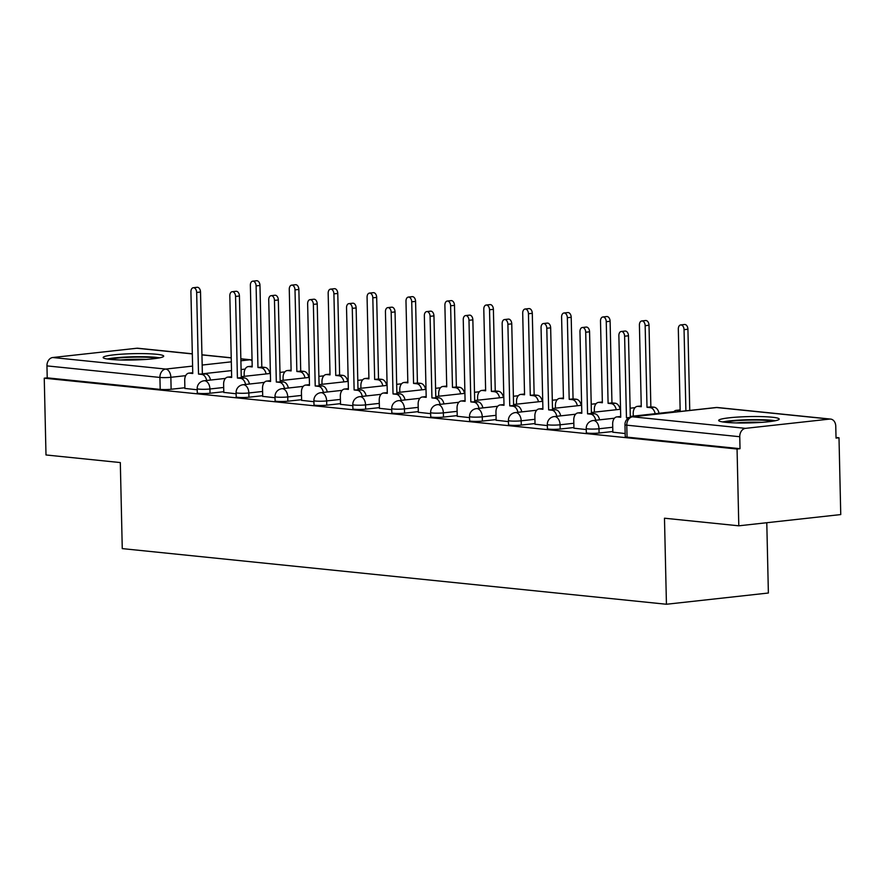 <?xml version="1.0" encoding="UTF-8"?>
<svg xmlns="http://www.w3.org/2000/svg" width="885" height="885" viewBox="0 0 885 885"><rect width="100%" height="100%" fill="white"/><g stroke="black" fill="none" stroke-linecap="round" stroke-linejoin="round"><path stroke-width="1.33" d="M586.335 432.688A7.766 0.808 -1.3 0 0 588.149 433.163A7.766 0.808 -1.3 0 0 599.079 433.019L598.99 428.771A7.766 0.808 178.7 0 1 588.049 428.915A7.766 0.808 178.7 0 1 586.235 428.44L586.335 432.688M547.428 428.705A7.766 0.808 -1.3 0 0 549.242 429.181A7.766 0.808 -1.3 0 0 560.172 429.037L560.083 424.789A7.766 0.808 178.7 0 1 549.154 424.944A7.766 0.808 178.7 0 1 547.328 424.457L547.428 428.705M508.521 424.723A7.766 0.808 -1.3 0 0 510.335 425.209A7.766 0.808 -1.3 0 0 521.276 425.065L521.177 420.817A7.766 0.808 178.7 0 1 510.247 420.961A7.766 0.808 178.7 0 1 508.433 420.486L508.521 424.723M469.614 420.751A7.766 0.808 -1.3 0 0 471.44 421.227A7.766 0.808 -1.3 0 0 482.369 421.083L482.27 416.835A7.766 0.808 178.7 0 1 471.34 416.979A7.766 0.808 178.7 0 1 469.526 416.503L469.614 420.751M430.718 416.769A7.766 0.808 -1.3 0 0 432.533 417.244A7.766 0.808 -1.3 0 0 443.462 417.101L443.363 412.864A7.766 0.808 178.7 0 1 432.433 413.007A7.766 0.808 178.7 0 1 430.619 412.521L430.718 416.769M391.812 412.797A7.766 0.808 -1.3 0 0 393.626 413.273A7.766 0.808 -1.3 0 0 404.556 413.129L404.456 408.881A7.766 0.808 178.7 0 1 393.526 409.025A7.766 0.808 178.7 0 1 391.712 408.549L391.812 412.797M352.905 408.815A7.766 0.808 -1.3 0 0 354.719 409.29A7.766 0.808 -1.3 0 0 365.649 409.147L365.56 404.899A7.766 0.808 178.7 0 1 354.62 405.053A7.766 0.808 178.7 0 1 352.805 404.567L352.905 408.815M313.998 404.832A7.766 0.808 -1.3 0 0 315.812 405.319A7.766 0.808 -1.3 0 0 326.753 405.175L326.653 400.927A7.766 0.808 178.7 0 1 315.724 401.071A7.766 0.808 178.7 0 1 313.898 400.595L313.998 404.832M275.091 400.861A7.766 0.808 -1.3 0 0 276.905 401.336A7.766 0.808 -1.3 0 0 287.846 401.193L287.747 396.945A7.766 0.808 178.7 0 1 276.817 397.088A7.766 0.808 178.7 0 1 275.003 396.613L275.091 400.861M236.195 396.878A7.766 0.808 -1.3 0 0 238.01 397.354A7.766 0.808 -1.3 0 0 248.939 397.21L248.84 392.973A7.766 0.808 178.7 0 1 237.91 393.117A7.766 0.808 178.7 0 1 236.096 392.63L236.195 396.878M197.289 392.907A7.766 0.808 -1.3 0 0 199.103 393.382A7.766 0.808 -1.3 0 0 210.033 393.239L209.933 388.991A7.766 0.808 178.7 0 1 199.003 389.135A7.766 0.808 178.7 0 1 197.189 388.659L197.289 392.907M156.623 354.277A30.267 3.164 -1.3 0 0 123.048 354.088A30.267 3.164 -1.3 0 0 103.169 357.518A30.267 3.164 -1.3 0 0 110.249 359.387A30.267 3.164 -1.3 0 0 143.824 359.576A30.267 3.164 -1.3 0 0 163.703 356.146A30.267 3.164 -1.3 0 0 156.623 354.277M772.118 417.211A30.267 3.164 -1.3 0 0 738.544 417.023A30.267 3.164 -1.3 0 0 718.664 420.452A30.267 3.164 -1.3 0 0 725.744 422.322A30.267 3.164 -1.3 0 0 759.319 422.51A30.267 3.164 -1.3 0 0 779.198 419.081A30.267 3.164 -1.3 0 0 772.118 417.211M738.798 525.812L664.48 518.212L666.438 604.256L122.263 548.611L120.316 462.567L45.998 454.967L44.25 378.183L737.061 449.016L738.798 525.812L840.75 514.572L839.002 437.776L836.015 437.478M766.786 522.725L768.379 593.016L666.438 604.256M839.002 437.776L836.037 438.108L835.761 426.15A7.766 5.929 95.8 0 0 830.606 419.081A7.766 5.929 95.8 0 0 829.643 419.081L745.524 428.351A7.766 5.929 95.8 0 0 739.76 436.725L626.779 425.176A7.766 0.808 178.7 0 1 624.965 424.7L625.241 436.659A7.766 0.808 178.7 0 0 627.056 437.135L626.779 425.176A7.766 5.929 95.8 0 1 632.554 416.802L745.524 428.351M737.061 449.016L740.026 448.695L739.76 436.725M184.888 387.741L171.126 389.256L170.86 377.298A7.766 0.808 178.7 0 1 159.919 377.441L46.949 365.892A7.766 5.929 -84.2 0 1 52.724 357.518L136.843 348.248A7.766 5.929 -84.2 0 1 137.806 348.236L192.322 353.812M46.949 365.892L47.226 377.851L44.25 378.183M223.805 392.409L236.118 393.759M262.712 396.38L275.025 397.73M301.608 400.363L313.932 401.713M340.515 404.345L352.838 405.695M379.422 408.317L391.734 409.666M418.328 412.299L430.641 413.649M457.235 416.271L469.548 417.62M496.142 420.253L508.455 421.603M535.038 424.236L547.361 425.585M573.945 428.207L586.268 429.557M612.851 432.19L625.164 433.539M612.84 431.504L599.079 433.019M573.934 427.521L560.172 429.037M535.027 423.539L521.276 425.065M496.12 419.567L482.369 421.083M457.213 415.585L443.462 417.101M418.306 411.613L404.556 413.129M379.411 407.631L365.649 409.147M340.504 403.648L326.753 405.175M301.597 399.677L287.846 401.193M262.69 395.695L248.939 397.21M223.783 391.723L210.033 393.239M184.899 388.426L197.211 389.776M740.026 448.695L627.056 437.135M47.226 377.851L160.196 389.4A7.766 0.808 -1.3 0 0 171.126 389.256M206.67 380.484A7.766 4.945 -96.3 0 0 201.747 374.399L198.505 374.067L205.608 373.968A7.766 4.945 83.7 0 1 210.53 380.052M198.505 374.067L196.658 292.448A4.458 2.843 -96.3 0 0 193.295 287.725A4.458 2.843 -96.3 0 0 190.917 291.862L192.764 373.481L189.523 373.149A7.766 4.945 -96.3 0 0 188.848 373.149L192.72 372.718A7.766 4.945 83.7 0 1 192.753 372.718M193.295 287.725L197.156 287.293A4.458 2.843 83.7 0 1 200.519 292.028L202.366 373.636M188.848 373.149A7.766 4.945 -96.3 0 0 184.711 380.351L184.899 388.515M266.12 373.935A7.766 4.945 -96.3 0 0 261.197 367.839L257.955 367.507L256.097 285.899A4.458 2.843 -96.3 0 0 252.745 281.164A4.458 2.843 -96.3 0 0 250.366 285.313L252.214 366.921L248.973 366.589A7.766 4.945 -96.3 0 0 248.298 366.589A7.766 4.945 -96.3 0 0 244.16 373.802L244.216 376.346M248.298 366.589L252.159 366.169A7.766 4.945 83.7 0 1 252.203 366.169M252.745 281.164L256.606 280.744A4.458 2.843 83.7 0 1 259.969 285.468L261.816 367.087L265.058 367.419A7.766 4.945 83.7 0 1 269.98 373.503M261.816 367.087L257.955 367.507M245.576 384.455A7.766 4.945 -96.3 0 0 240.654 378.371L237.412 378.039L241.273 377.618L244.514 377.95A7.766 4.945 83.7 0 1 249.437 384.035M237.412 378.039L235.554 296.431A4.458 2.843 -96.3 0 0 232.202 291.696A4.458 2.843 -96.3 0 0 229.823 295.844L231.671 377.452L228.43 377.121A7.766 4.945 -96.3 0 0 227.755 377.121L231.616 376.7A7.766 4.945 83.7 0 1 231.66 376.7M232.202 291.696L236.063 291.276A4.458 2.843 83.7 0 1 239.426 295.999L241.273 377.618M227.755 377.121A7.766 4.945 -96.3 0 0 223.617 384.333L223.805 392.498M284.483 388.438A7.766 4.945 -96.3 0 0 279.56 382.353L276.319 382.021L283.421 381.922A7.766 4.945 83.7 0 1 288.344 388.017M276.319 382.021L274.461 300.402A4.458 2.843 -96.3 0 0 271.109 295.678A4.458 2.843 -96.3 0 0 268.73 299.816L270.578 381.435L267.336 381.103A7.766 4.945 -96.3 0 0 266.662 381.103L270.522 380.672A7.766 4.945 83.7 0 1 270.567 380.672M271.109 295.678L274.969 295.247A4.458 2.843 83.7 0 1 278.332 299.982L280.18 381.59M266.662 381.103A7.766 4.945 -96.3 0 0 262.524 388.305L262.712 396.48M109.651 359.321A26.196 2.744 178.7 0 1 128.956 357.319A26.196 2.744 178.7 0 1 157.309 358.248M146.346 359.41A24.26 2.533 -1.3 0 0 129.343 359.443A24.26 2.533 -1.3 0 0 120.659 359.985M159.776 357.805A30.079 3.142 -1.3 0 0 128.281 356.943A30.079 3.142 -1.3 0 0 107.162 358.989M725.147 422.256A26.196 2.744 178.7 0 1 744.451 420.253A26.196 2.744 178.7 0 1 772.804 421.183M761.841 422.344A24.26 2.533 -1.3 0 0 744.838 422.377A24.26 2.533 -1.3 0 0 736.154 422.919M775.271 420.74A30.079 3.142 -1.3 0 0 743.776 419.877A30.079 3.142 -1.3 0 0 722.658 421.924M305.026 377.906A7.766 4.945 -96.3 0 0 300.103 371.822L296.862 371.49L295.004 289.871A4.458 2.843 -96.3 0 0 291.652 285.147A4.458 2.843 -96.3 0 0 289.273 289.284L291.121 370.903L287.879 370.572A7.766 4.945 -96.3 0 0 287.205 370.572A7.766 4.945 -96.3 0 0 283.067 377.773L283.123 380.318M287.205 370.572L291.065 370.151A7.766 4.945 83.7 0 1 291.099 370.14M291.652 285.147L295.513 284.716A4.458 2.843 83.7 0 1 298.865 289.45L300.723 371.058L303.964 371.39A7.766 4.945 83.7 0 1 308.887 377.486M300.723 371.058L296.862 371.49M343.922 381.889A7.766 4.945 -96.3 0 0 338.999 375.793L335.758 375.461L333.91 293.853A4.458 2.843 -96.3 0 0 330.559 289.13A4.458 2.843 -96.3 0 0 328.169 293.267L330.028 374.875L326.786 374.543A7.766 4.945 -96.3 0 0 326.111 374.554A7.766 4.945 -96.3 0 0 321.974 381.756L322.029 384.3M329.972 374.123A7.766 4.945 83.7 0 1 330.005 374.123L326.111 374.554M330.559 289.13L334.419 288.698A4.458 2.843 83.7 0 1 337.771 293.433L339.63 375.041L342.871 375.373A7.766 4.945 83.7 0 1 347.794 381.457M339.63 375.041L335.758 375.461M323.39 392.42A7.766 4.945 -96.3 0 0 318.467 386.325L315.215 385.993L322.328 385.904A7.766 4.945 83.7 0 1 327.251 391.989M315.215 385.993L313.367 304.385A4.458 2.843 -96.3 0 0 310.015 299.65A4.458 2.843 -96.3 0 0 307.637 303.798L309.484 385.406L306.243 385.075A7.766 4.945 -96.3 0 0 305.568 385.086L309.429 384.654A7.766 4.945 83.7 0 1 309.462 384.654M310.015 299.65L313.876 299.23A4.458 2.843 83.7 0 1 317.228 303.953L319.087 385.572M305.568 385.086A7.766 4.945 -96.3 0 0 301.431 392.287L301.619 400.451M362.286 396.391A7.766 4.945 -96.3 0 0 357.363 390.307L354.122 389.975L361.235 389.876A7.766 4.945 83.7 0 1 366.158 395.971M348.336 388.637A7.766 4.945 83.7 0 1 348.369 388.626L344.475 389.057A7.766 4.945 -96.3 0 0 340.338 396.259L340.515 404.434M354.122 389.975L352.274 308.367A4.458 2.843 -96.3 0 0 348.911 303.632L352.783 303.212A4.458 2.843 83.7 0 1 356.135 307.936L357.994 389.544M348.911 303.632A4.458 2.843 -96.3 0 0 346.533 307.781L348.391 389.389L345.15 389.057A7.766 4.945 -96.3 0 0 344.475 389.057M401.193 400.374A7.766 4.945 -96.3 0 0 396.27 394.29L393.028 393.958L400.131 393.858A7.766 4.945 83.7 0 1 405.053 399.943M393.028 393.958L391.181 312.339A4.458 2.843 -96.3 0 0 387.818 307.615A4.458 2.843 -96.3 0 0 385.44 311.752L387.298 393.371L384.057 393.04A7.766 4.945 -96.3 0 0 383.371 393.04L387.243 392.608A7.766 4.945 83.7 0 1 387.276 392.608M387.818 307.615L391.69 307.183A4.458 2.843 83.7 0 1 395.042 311.918L396.889 393.526M383.371 393.04A7.766 4.945 -96.3 0 0 379.234 400.241L379.422 408.405M382.829 385.86A7.766 4.945 -96.3 0 0 377.906 379.776L374.665 379.444L372.817 297.836A4.458 2.843 -96.3 0 0 369.454 293.101A4.458 2.843 -96.3 0 0 367.076 297.249L368.934 378.857L365.693 378.526A7.766 4.945 -96.3 0 0 365.018 378.526A7.766 4.945 -96.3 0 0 360.881 385.738L360.936 388.283M365.018 378.526L368.879 378.105A7.766 4.945 83.7 0 1 368.912 378.094M369.454 293.101L373.326 292.681A4.458 2.843 83.7 0 1 376.678 297.404L378.526 379.023L381.778 379.344A7.766 4.945 83.7 0 1 386.701 385.44M378.526 379.023L374.665 379.444M421.736 389.842A7.766 4.945 -96.3 0 0 416.813 383.758L413.572 383.426L411.724 301.807A4.458 2.843 -96.3 0 0 408.361 297.083A4.458 2.843 -96.3 0 0 405.983 301.221L407.841 382.84L404.589 382.508A7.766 4.945 -96.3 0 0 403.914 382.508A7.766 4.945 -96.3 0 0 399.777 389.71L399.843 392.254M403.914 382.508L407.786 382.077A7.766 4.945 83.7 0 1 407.819 382.077M408.361 297.083L412.222 296.652A4.458 2.843 83.7 0 1 415.585 301.387L417.432 382.995L420.674 383.327A7.766 4.945 83.7 0 1 425.596 389.411M417.432 382.995L413.572 383.426M460.642 393.825A7.766 4.945 -96.3 0 0 455.72 387.73L452.478 387.398L450.62 305.79A4.458 2.843 -96.3 0 0 447.268 301.055A4.458 2.843 -96.3 0 0 444.889 305.203L446.737 386.811L443.496 386.479A7.766 4.945 -96.3 0 0 442.821 386.479A7.766 4.945 -96.3 0 0 438.683 393.692L438.739 396.237M446.693 386.059A7.766 4.945 83.7 0 1 446.726 386.059L442.821 386.479M447.268 301.055L451.129 300.635A4.458 2.843 83.7 0 1 454.492 305.358L456.339 386.977L459.58 387.309A7.766 4.945 83.7 0 1 464.503 393.394M456.339 386.977L452.478 387.398M440.099 404.345A7.766 4.945 -96.3 0 0 435.177 398.261L431.935 397.929L439.037 397.841A7.766 4.945 83.7 0 1 443.96 403.925M431.935 397.929L430.088 316.321A4.458 2.843 -96.3 0 0 426.725 311.586A4.458 2.843 -96.3 0 0 424.346 315.735L426.194 397.343L422.953 397.011A7.766 4.945 -96.3 0 0 422.278 397.011L426.15 396.591A7.766 4.945 83.7 0 1 426.183 396.591M426.725 311.586L430.586 311.166A4.458 2.843 83.7 0 1 433.949 315.89L435.796 397.509M422.278 397.011A7.766 4.945 -96.3 0 0 418.14 404.224L418.328 412.388M499.549 397.796A7.766 4.945 -96.3 0 0 494.626 391.712L491.385 391.38L489.527 309.761A4.458 2.843 -96.3 0 0 486.175 305.037A4.458 2.843 -96.3 0 0 483.796 309.175L485.644 390.794L482.402 390.462A7.766 4.945 -96.3 0 0 481.728 390.462A7.766 4.945 -96.3 0 0 477.59 397.664L477.646 400.208M481.728 390.462L485.588 390.042A7.766 4.945 83.7 0 1 485.633 390.031M486.175 305.037L490.036 304.606A4.458 2.843 83.7 0 1 493.399 309.341L495.246 390.949L498.487 391.281A7.766 4.945 83.7 0 1 503.41 397.376M495.246 390.949L491.385 391.38M479.006 408.328A7.766 4.945 -96.3 0 0 474.083 402.244L470.842 401.912L477.944 401.812A7.766 4.945 83.7 0 1 482.867 407.908M465.045 400.562A7.766 4.945 83.7 0 1 465.09 400.562L461.185 400.993A7.766 4.945 -96.3 0 0 457.047 408.195L457.235 416.359M470.842 401.912L468.984 320.293A4.458 2.843 -96.3 0 0 465.632 315.569L469.492 315.137A4.458 2.843 83.7 0 1 472.856 319.872L474.703 401.48M465.632 315.569A4.458 2.843 -96.3 0 0 463.253 319.706L465.101 401.325L461.859 400.993A7.766 4.945 -96.3 0 0 461.185 400.993M538.456 401.779A7.766 4.945 -96.3 0 0 533.533 395.683L530.281 395.352L528.433 313.744A4.458 2.843 -96.3 0 0 525.082 309.02A4.458 2.843 -96.3 0 0 522.703 313.157L524.551 394.765L521.309 394.433A7.766 4.945 -96.3 0 0 520.634 394.445A7.766 4.945 -96.3 0 0 516.497 401.646L516.552 404.191M520.634 394.445L524.495 394.013A7.766 4.945 83.7 0 1 524.528 394.013M525.082 309.02L528.942 308.588A4.458 2.843 83.7 0 1 532.294 313.323L534.153 394.931L537.394 395.263A7.766 4.945 83.7 0 1 542.317 401.347M534.153 394.931L530.281 395.352M517.913 412.31A7.766 4.945 -96.3 0 0 512.99 406.215L509.749 405.883L513.61 405.463L516.851 405.795A7.766 4.945 83.7 0 1 521.774 411.879M509.749 405.883L507.89 324.275A4.458 2.843 -96.3 0 0 504.538 319.54A4.458 2.843 -96.3 0 0 502.16 323.689L504.007 405.297L500.766 404.965A7.766 4.945 -96.3 0 0 500.091 404.976L503.952 404.545A7.766 4.945 83.7 0 1 503.996 404.545M504.538 319.54L508.399 319.12A4.458 2.843 83.7 0 1 511.751 323.844L513.61 405.463M500.091 404.976A7.766 4.945 -96.3 0 0 495.954 412.178L496.142 420.342M577.352 405.75A7.766 4.945 -96.3 0 0 572.429 399.666L569.188 399.334L567.34 317.726A4.458 2.843 -96.3 0 0 563.977 312.991A4.458 2.843 -96.3 0 0 561.599 317.14L563.457 398.748L560.216 398.416A7.766 4.945 -96.3 0 0 559.541 398.416A7.766 4.945 -96.3 0 0 555.404 405.629L555.459 408.173M563.402 397.996A7.766 4.945 83.7 0 1 563.435 397.984L559.541 398.416M563.977 312.991L567.849 312.571A4.458 2.843 83.7 0 1 571.201 317.295L573.06 398.903L576.301 399.235A7.766 4.945 83.7 0 1 581.224 405.33M573.06 398.903L569.188 399.334M556.809 416.282A7.766 4.945 -96.3 0 0 551.886 410.197L548.645 409.866L555.758 409.766A7.766 4.945 83.7 0 1 560.681 415.861M548.645 409.866L546.797 328.258A4.458 2.843 -96.3 0 0 543.445 323.523A4.458 2.843 -96.3 0 0 541.056 327.671L542.914 409.279L539.673 408.947A7.766 4.945 -96.3 0 0 538.998 408.947L542.859 408.527A7.766 4.945 83.7 0 1 542.892 408.516M543.445 323.523L547.306 323.102A4.458 2.843 83.7 0 1 550.658 327.826L552.517 409.434M538.998 408.947A7.766 4.945 -96.3 0 0 534.861 416.149L535.049 424.324M616.259 409.733A7.766 4.945 -96.3 0 0 611.336 403.648L608.095 403.317L606.247 321.697A4.458 2.843 -96.3 0 0 602.884 316.974A4.458 2.843 -96.3 0 0 600.506 321.111L602.364 402.73L599.123 402.398A7.766 4.945 -96.3 0 0 598.448 402.398A7.766 4.945 -96.3 0 0 594.311 409.6L594.366 412.144M598.448 402.398L602.309 401.967A7.766 4.945 83.7 0 1 602.342 401.967M602.884 316.974L606.756 316.542A4.458 2.843 83.7 0 1 610.108 321.277L611.955 402.885L615.208 403.217A7.766 4.945 83.7 0 1 620.131 409.301M611.955 402.885L608.095 403.317M595.716 420.264A7.766 4.945 -96.3 0 0 590.793 414.18L587.552 413.848L591.423 413.417L594.665 413.749A7.766 4.945 83.7 0 1 599.587 419.833M581.766 412.498A7.766 4.945 83.7 0 1 581.799 412.498L577.905 412.93A7.766 4.945 -96.3 0 0 573.768 420.132L573.945 428.296M587.552 413.848L585.704 332.229A4.458 2.843 -96.3 0 0 582.341 327.505L586.213 327.074A4.458 2.843 83.7 0 1 589.565 331.809L591.423 413.417M582.341 327.505A4.458 2.843 -96.3 0 0 579.963 331.643L581.821 413.262L578.58 412.93A7.766 4.945 -96.3 0 0 577.905 412.93M655.165 413.715A7.766 4.945 -96.3 0 0 650.243 407.62L647.001 407.288L645.154 325.68A4.458 2.843 -96.3 0 0 641.791 320.945A4.458 2.843 -96.3 0 0 639.413 325.094L641.26 406.702L638.019 406.37A7.766 4.945 -96.3 0 0 637.344 406.37A7.766 4.945 -96.3 0 0 633.206 413.583L633.273 416.127M641.216 405.949A7.766 4.945 83.7 0 1 641.249 405.949L637.344 406.37M641.791 320.945L645.652 320.525A4.458 2.843 83.7 0 1 649.015 325.249L650.862 406.868L654.103 407.2A7.766 4.945 83.7 0 1 659.026 413.284M650.862 406.868L647.001 407.288M628.483 418.03L626.458 417.82L629.434 417.488M626.458 417.82L624.611 336.212A4.458 2.843 -96.3 0 0 621.248 331.477A4.458 2.843 -96.3 0 0 618.869 335.625L620.728 417.233L617.476 416.901A7.766 4.945 -96.3 0 0 616.801 416.901L620.673 416.481A7.766 4.945 83.7 0 1 620.706 416.481M621.248 331.477L625.109 331.056A4.458 2.843 83.7 0 1 628.472 335.78L630.319 417.145M616.801 416.901A7.766 4.945 -96.3 0 0 612.663 424.114L612.851 432.278M685.897 410.85L684.05 329.651A4.458 2.843 -96.3 0 0 680.698 324.928A4.458 2.843 -96.3 0 0 678.319 329.065L680.167 410.684L676.925 410.352A7.766 4.945 -96.3 0 0 676.251 410.352A7.766 4.945 -96.3 0 0 673.474 412.222M676.251 410.352L680.111 409.932A7.766 4.945 83.7 0 1 680.156 409.921M680.698 324.928L684.559 324.496A4.458 2.843 83.7 0 1 687.922 329.231L689.758 410.43M829.643 419.081L716.673 407.531L632.554 416.802A7.766 4.945 -96.3 0 0 631.879 416.802A7.766 7.766 0 0 0 624.965 424.7M245.134 369.111L241.096 369.554M231.516 370.605L203.24 373.724M185.684 375.66L170.86 377.298A7.766 4.945 83.7 0 0 165.694 369.067L192.598 366.102M202.178 365.051L231.317 361.832M240.897 360.781L249.813 359.797L240.853 358.879M231.228 357.894L201.946 354.896M192.322 353.923L136.843 348.248M52.724 357.518L165.694 369.067A7.766 5.929 95.8 0 0 159.919 377.441L160.196 389.4M612.741 427.256L598.99 428.771A7.766 4.945 -96.3 0 0 593.824 420.541A7.766 4.945 83.7 0 0 593.149 420.541A7.766 7.766 0 0 0 586.235 428.44M573.834 423.273L560.083 424.789A7.766 4.945 -96.3 0 0 554.917 416.57A7.766 4.945 83.7 0 0 554.242 416.57A7.766 7.766 0 0 0 547.328 424.457M534.927 419.302L521.177 420.817A7.766 4.945 -96.3 0 0 516.01 412.587A7.766 4.945 83.7 0 0 515.335 412.587A7.766 7.766 0 0 0 508.433 420.486M496.02 415.319L482.27 416.835A7.766 4.945 -96.3 0 0 477.103 408.604A7.766 4.945 83.7 0 0 476.429 408.616A7.766 7.766 0 0 0 469.526 416.503M457.125 411.348L443.363 412.864A7.766 4.945 -96.3 0 0 438.208 404.633A7.766 4.945 83.7 0 0 437.533 404.633A7.766 7.766 0 0 0 430.619 412.521M418.218 407.365L404.456 408.881A7.766 4.945 -96.3 0 0 399.301 400.651A7.766 4.945 83.7 0 0 398.626 400.651A7.766 7.766 0 0 0 391.712 408.549M379.311 403.383L365.56 404.899A7.766 4.945 -96.3 0 0 360.394 396.679A7.766 4.945 83.7 0 0 359.719 396.679A7.766 7.766 0 0 0 352.805 404.567M340.404 399.412L326.653 400.927A7.766 4.945 -96.3 0 0 321.487 392.697A7.766 4.945 83.7 0 0 320.812 392.697A7.766 7.766 0 0 0 313.898 400.595M301.497 395.429L287.747 396.945A7.766 4.945 -96.3 0 0 282.58 388.725A7.766 4.945 83.7 0 0 281.906 388.725A7.766 7.766 0 0 0 275.003 396.613M262.591 391.458L248.84 392.973A7.766 4.945 -96.3 0 0 243.674 384.743A7.766 4.945 83.7 0 0 242.999 384.743A7.766 7.766 0 0 0 236.096 392.63M223.695 387.475L209.933 388.991A7.766 4.945 -96.3 0 0 204.778 380.76A7.766 4.945 83.7 0 0 204.103 380.771A7.766 7.766 0 0 0 197.189 388.659M715.998 407.531A7.766 4.945 -96.3 0 1 716.673 407.531A7.766 5.929 -84.2 0 1 717.635 407.531A7.766 7.766 0 0 0 715.998 407.531L631.879 416.802M252.059 360.029A7.766 7.766 0 0 0 250.776 359.797A7.766 5.929 -84.2 0 0 249.813 359.797A7.766 4.945 83.7 0 1 252.081 360.859M201.747 374.399L205.608 373.968M189.523 373.149L192.753 372.784M196.658 292.448L200.519 292.028M252.203 366.235L248.973 366.589M265.058 367.419L261.197 367.839M259.969 285.468L256.097 285.899M240.654 378.371L244.514 377.95M228.43 377.121L231.66 376.767M235.554 296.431L239.426 295.999M279.56 382.353L283.421 381.922M267.336 381.103L270.567 380.749M274.461 300.402L278.332 299.982M291.11 370.218L287.879 370.572M303.964 371.39L300.103 371.822M298.865 289.45L295.004 289.871M330.005 374.189L326.786 374.543M342.871 375.373L338.999 375.793M337.771 293.433L333.91 293.853M318.467 386.325L322.328 385.904M306.243 385.075L309.473 384.721M313.367 304.385L317.228 303.953M357.363 390.307L361.235 389.876M345.15 389.057L348.369 388.703M352.274 308.367L356.135 307.936M396.27 394.29L400.131 393.858M384.057 393.04L387.276 392.674M391.181 312.339L395.042 311.918M368.912 378.172L365.693 378.526M381.778 379.344L377.906 379.776M376.678 297.404L372.817 297.836M407.819 382.143L404.589 382.508M420.674 383.327L416.813 383.758M415.585 301.387L411.724 301.807M446.726 386.125L443.496 386.479M459.58 387.309L455.72 387.73M454.492 305.358L450.62 305.79M435.177 398.261L439.037 397.841M422.953 397.011L426.183 396.657M430.088 316.321L433.949 315.89M485.633 390.108L482.402 390.462M498.487 391.281L494.626 391.712M493.399 309.341L489.527 309.761M474.083 402.244L477.944 401.812M461.859 400.993L465.09 400.639M468.984 320.293L472.856 319.872M524.539 394.079L521.309 394.433M537.394 395.263L533.533 395.683M532.294 313.323L528.433 313.744M512.99 406.215L516.851 405.795M500.766 404.965L503.996 404.611M507.89 324.275L511.751 323.844M563.435 398.062L560.216 398.416M576.301 399.235L572.429 399.666M571.201 317.295L567.34 317.726M551.886 410.197L555.758 409.766M539.673 408.947L542.892 408.593M546.797 328.258L550.658 327.826M602.342 402.033L599.123 402.398M615.208 403.217L611.336 403.648M610.108 321.277L606.247 321.697M590.793 414.18L594.665 413.749M578.58 412.93L581.799 412.565M585.704 332.229L589.565 331.809M641.249 406.016L638.019 406.37M654.103 407.2L650.243 407.62M649.015 325.249L645.154 325.68M617.476 416.901L620.706 416.547M624.611 336.212L628.472 335.78M680.156 409.998L676.925 410.352M687.922 329.231L684.05 329.651M204.103 380.771L225.421 378.415M241.251 376.667L270.401 373.459M279.97 372.408L284.87 371.866M242.999 384.743L264.327 382.397M280.158 380.65L309.308 377.43M318.877 376.379L323.777 375.837M281.906 388.725L303.234 386.369M319.065 384.621L348.203 381.413M357.783 380.362L362.684 379.82M320.812 392.697L342.141 390.351M357.971 388.603L387.11 385.395M396.69 384.333L401.591 383.791M359.719 396.679L381.048 394.323M396.867 392.586L426.017 389.367M435.586 388.316L440.487 387.774M398.626 400.651L419.944 398.305M435.774 396.557L464.924 393.349M474.493 392.298L479.393 391.756M437.533 404.633L458.85 402.288M474.681 400.54L503.83 397.321M513.4 396.27L518.3 395.728M476.429 408.616L497.757 406.259M513.588 404.511L542.737 401.303M552.306 400.252L557.207 399.71M515.335 412.587L536.664 410.242M552.494 408.494L581.633 405.286M591.213 404.224L596.114 403.682M554.242 416.57L575.571 414.213M591.401 412.476L620.54 409.257M630.109 408.206L635.021 407.664M593.149 420.541L614.478 418.196M630.297 416.448L673.916 411.647M830.606 419.081L717.635 407.531M250.776 359.797L240.842 358.779M231.228 357.794L201.946 354.797"/></g></svg>
